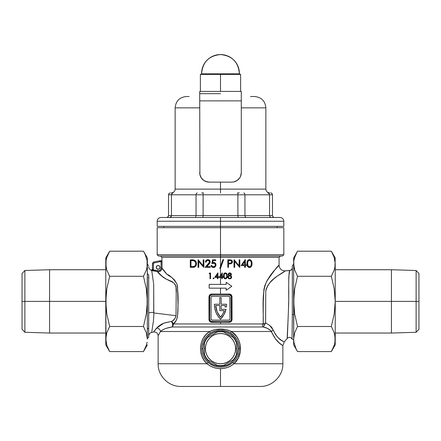 <?xml version="1.0" encoding="UTF-8"?>
<svg xmlns="http://www.w3.org/2000/svg" width="441" height="441" viewBox="0 0 441 441"><rect width="100%" height="100%" fill="white"/><g stroke="black" fill="none" stroke-linecap="round" stroke-linejoin="round"><path stroke-width="0.66" d="M160.022 267.373A1.891 1.891 0 0 1 158.132 269.264A1.891 1.891 0 0 1 156.241 267.373L156.792 268.707L158.132 269.264L159.466 268.707L160.022 267.373L159.466 266.033L158.132 265.482L156.792 266.033L156.241 267.373A1.891 1.891 0 0 1 158.132 265.482A1.891 1.891 0 0 1 160.022 267.373M162.404 330L165.077 328.71L162.393 330.006L160.485 331.516L209.635 331.516A1.891 0.281 -122.4 0 1 210.335 333.093C204.822 336.77 201.95 341.951 201.713 348.644L203.02 348.644A17.48 17.48 0 0 1 220.5 331.158A17.48 17.48 0 0 1 237.98 348.644L239.287 348.644L238.691 344.024L236.955 339.724L234.221 336.014L230.665 333.093L228.311 331.814L224.491 330.524L220.494 330.089L216.503 330.53L212.683 331.819L210.335 333.093L206.768 336.031L205.291 337.789L203.036 341.819L201.862 346.317L201.713 348.644L202.132 352.53L203.356 356.207L205.324 359.536L207.077 361.576L210.688 364.415L213.758 365.931L217.082 366.868L220.506 367.182L223.945 366.862L227.253 365.925L230.334 364.404L233.884 361.614L235.687 359.525L237.644 356.207L238.868 352.519L239.287 348.644L237.98 348.644L237.644 352.05L236.652 355.33L235.036 358.357L232.865 361.003L230.213 363.18L227.192 364.795L223.912 365.787L220.5 366.124L217.088 365.787L213.808 364.795L210.787 363.18L208.135 361.003L205.964 358.357L204.348 355.33L203.356 352.05L203.02 348.644L203.356 345.231L204.348 341.951L205.964 338.931L208.135 336.279L210.787 334.107L213.808 332.492L217.088 331.494L220.5 331.158L223.912 331.494L227.192 332.492L230.213 334.107L232.865 336.279L235.036 338.931L236.652 341.951L237.644 345.231L237.98 348.644A17.48 17.48 0 0 1 220.5 366.124A17.48 17.48 0 0 1 203.02 348.644L201.713 348.644C201.835 354.14 203.907 358.715 207.92 362.375A1.891 0.309 -48.3 0 1 207.061 363.764L158.132 363.764L207.061 363.764L204.034 360.28L201.862 356.179L200.661 351.681L200.501 347.017L201.394 342.425L203.29 338.181L206.068 334.493L209.635 331.516L160.485 331.516L158.132 335.728L158.132 363.764L207.061 363.764C197.336 355.512 198.665 338.126 209.635 331.516L214.916 329.659L220.494 329.03L226.073 329.653L231.365 331.516L236.409 336.235L238.763 340.215L240.174 344.658L240.345 351.648L238.179 358.268L233.939 363.764L282.868 363.764L233.939 363.764L230.979 365.848L227.672 367.392L224.149 368.34L220.5 368.654L216.873 368.34L213.334 367.397L210.043 365.859L207.061 363.764A1.891 0.309 131.7 0 0 207.92 362.375C216.316 368.731 224.701 368.731 233.08 362.375C237.093 358.726 239.16 354.145 239.287 348.644C239.05 341.94 236.172 336.759 230.665 333.093C223.879 329.113 217.104 329.113 210.335 333.093A1.891 0.281 57.6 0 0 209.635 331.516C216.873 328.203 224.116 328.203 231.365 331.516L271.48 331.516L231.365 331.516A1.891 0.281 -57.6 0 0 230.665 333.093A1.891 0.281 122.4 0 1 231.365 331.516C242.285 338.082 243.708 355.44 233.939 363.764L282.868 363.764C283.183 375.881 272.306 386.757 260.19 386.443M148.689 324.466L148.678 337.216L147.349 338.545L148.678 337.216L148.722 313.248A3.782 1.014 180 0 1 153.705 312.443L153.727 312.945L176.02 315.69L176.213 292.934L175.97 286.551L175.264 284.627L173.666 282.786L171.858 281.501L166.125 279.065L163.258 277.328L157.514 271.728L151.721 270.559L153.7 284.208L153.799 315.899L153.44 320.943L151.687 332.42C149.813 332.949 148.815 334.184 148.678 336.125M292.322 265.565L293.651 264.236L292.322 265.565L292.322 314.29L292.322 265.565M285.228 270.917L289.737 270.52C289.103 271.017 288.756 276.176 288.701 286.005L288.772 276.849L289.737 270.52A2.833 2.828 180 0 0 292.322 267.704A2.833 2.828 0 0 1 289.737 270.52L285.266 270.884L278.05 275.526L273.558 279.048L270.068 282.554L267.869 285.454L266.171 289.031L265.758 291.121L265.609 322.961L269.506 325.276L271.805 327.415L275.647 334.78L278.348 337.856L281.149 340.127L284.236 341.907L287.339 338.319C286.7 340.441 289.257 307.548 288.701 286.005L288.701 303.529L287.339 338.324L284.252 341.907L282.868 345.617L279.396 343.043L275.471 338.886L270.768 330.678L267.433 328.38L263.387 326.985L172.128 326.985L168.302 327.806L172.128 326.985L172.64 326.379L172.128 326.985L172.618 325.662L172.591 323.959L173.346 323.959L173.026 325.651M287.339 338.335C289.087 336.885 290.647 337.078 292.019 338.914L292.322 314.29L293.645 314.769L292.322 314.29L292.014 338.688M292.14 333.016L292.146 332.668M161.985 261.061L162.029 268.034L166.869 274.214L171.797 277.549L174.592 280.107L176.957 284.015L177.541 286.562L178.004 305.31L177.558 316.021L177.023 318.573L175.998 320.75L173.346 323.959L262.312 323.959L263.205 323.661A3.782 2.337 -132.3 0 0 264.313 325.326L265.609 322.961L269.506 325.276L273.293 330.066C278.503 341.599 285.095 341.648 284.236 341.907L284.191 341.907M220.5 227.683L157.183 227.683L220.5 227.683L220.5 254.711L220.5 227.683L283.817 227.683L220.5 227.683L220.5 226.36L283.817 226.36L220.5 226.36L220.5 227.683M157.183 254.711L220.5 254.711L157.183 254.711L220.5 254.711L220.5 256.034L158.506 256.034L220.5 256.034L220.5 254.711L283.817 254.711L220.5 254.711L283.817 254.711L282.494 256.034L220.5 256.034L220.5 257.357L279.092 257.357L220.5 257.357L220.5 256.034L158.506 256.034L157.183 254.711L157.183 227.683M221.161 309.328L221.161 305.552L221.161 309.328L226.024 309.328L223.962 314.637L220.5 319.157L217.931 316.076A20.225 20.225 0 0 0 217.931 316.081L216.018 312.553L214.844 308.717L214.447 304.731A20.225 20.225 0 0 1 214.453 304.229L219.839 304.229L219.839 297.614L221.161 297.614L221.161 304.229L226.547 304.229A20.225 20.225 0 0 1 226.431 306.969L225.097 306.969A18.902 18.902 0 0 0 225.213 305.552L221.161 305.552L221.161 309.328L226.024 309.328A20.225 20.225 0 0 1 220.5 319.157A20.225 20.225 0 0 1 214.453 304.229L219.839 304.229L219.839 297.614L221.161 297.614L221.161 304.229L226.547 304.229A20.225 20.225 0 0 1 226.431 306.969L225.097 306.969A18.902 18.902 0 0 0 225.213 305.552A18.902 18.902 0 0 1 225.097 306.969M259.997 386.443L180.81 386.443L220.5 386.443L220.5 368.654L220.5 386.443L260.19 386.443L180.81 386.443C168.694 386.757 157.817 375.881 158.132 363.764M153.788 331.737L158.021 326.632L161.709 324.08L165.629 322.619L171.566 321.45L172.988 320.535L174.95 318.628L176.02 315.69L153.727 312.945M151.919 330.855L151.991 330.375M152.233 328.799L152.349 328.071M154.433 330.86L156.357 328.407M162.26 268.398L162.029 268.034C162.531 269.17 164.146 271.232 166.869 274.214C170.121 275.443 173.484 278.712 176.957 284.015C177.971 290.988 178.324 298.088 178.004 305.31C177.966 312.118 178.081 320.921 173.346 323.959A3.782 2.707 49.1 0 0 171.566 321.45C173.809 320.568 175.298 318.65 176.02 315.69L176.213 292.934C176.764 288.695 175.915 285.316 173.666 282.786L166.571 279.269C161.577 276.143 158.556 273.629 157.514 271.728L159.173 271.689L160.651 270.95L161.665 269.644L162.029 268.034L161.086 268.034L160.491 269.776L158.942 270.78L153.325 269.925L153.462 263.498L154.163 262.891L159.962 261.722A0.943 0.943 0 0 1 160.149 261.7L161.086 261.7L161.086 268.034L161.086 261.7L162.029 261.7L162.029 268.034C161.682 270.669 160.177 271.904 157.514 271.728L157.702 270.807C159.703 270.945 160.827 270.019 161.086 268.034L162.029 268.034M165.855 273.205L165.419 272.72M166.808 274.159L166.4 273.767M168.688 275.614L168.192 275.283M169.35 276L169.035 275.823M173.048 278.558L172.431 278.039M280.415 256.034L279.092 257.357L220.5 257.357L220.5 266.392L222.925 259.617L223.642 259.617L220.5 268.382L220.5 275.36L222.297 272.896L222.297 276.821L222.948 276.821L222.948 277.406L222.297 277.406L222.297 278.712L221.784 278.712L221.784 277.406L220.5 277.406L220.5 284.384L226.172 284.384L226.172 282.301L231.839 286.27L226.172 290.244L226.172 288.16L220.5 288.16L220.5 294.02L229.789 294.075L231.564 295.283L232.032 296.854L231.817 320.624L231.216 321.539L229.789 322.316L220.5 322.371L220.5 323.959L220.5 322.371L210.688 322.151L209.436 321.109L208.968 319.538L209.183 295.768L209.784 294.853L211.211 294.075L220.5 294.02L220.5 288.16L209.161 288.16L209.161 284.384L220.5 284.384L220.5 277.406L219.094 277.406L220.5 275.36L220.5 268.382L219.767 268.437L220.5 266.392L220.5 257.357L161.908 257.357L160.585 256.034M217.931 278.712L217.424 278.712L217.424 277.406L214.734 277.406L217.832 272.896L217.931 276.821L218.587 276.821L218.587 277.406L217.931 277.406L217.931 278.712L217.931 277.406L218.587 277.406L218.587 276.821L217.931 276.821L217.931 272.896L214.734 277.406L217.424 277.406L217.424 278.712L217.931 278.712M210.01 278.712L210.01 273.624L209.139 273.624L209.469 273.04L210.517 273.04L210.517 278.712L210.01 278.712L210.517 278.712L210.517 273.04L209.469 273.04L209.139 273.624L210.01 273.624L210.01 278.712M213.367 262.439L214.547 262.599L212.716 262.577L213.124 260.587L212.716 262.577L214.541 262.599L215.621 263.52L215.974 264.661L215.743 266.072L214.094 267.478L212.711 267.489L211.785 266.965L211.041 265.432L211.719 265.432L212.297 266.425L213.576 266.783L214.745 266.237L215.296 265.063L215.01 263.894L214.172 263.299L211.818 263.591L212.595 259.81L215.693 259.81L215.693 260.587L213.124 260.587L215.693 260.587L215.693 259.81L212.595 259.81L211.818 263.591L213.483 263.205L214.646 263.531M203.191 259.81L203.869 259.81L203.869 267.373L198.731 261.436L198.731 267.373L198.053 267.373L198.053 259.81L203.191 265.763L203.191 259.81L203.191 265.763L198.053 259.81L198.053 267.373L198.731 267.373L198.731 261.436L203.869 267.373L203.869 259.81L203.191 259.81M195.578 260.989L196.471 263.095L195.914 261.441L194.718 260.306L190.303 259.81L190.303 267.373L190.303 259.81L194.718 260.306L195.914 261.441L196.504 263.685L196.063 265.62L194.751 266.976L190.303 267.373L194.068 267.224L195.363 266.546L196.223 265.262L195.859 265.962M209.486 262.053L208.946 263.255L205.131 267.373L210.269 267.373L210.269 266.596L206.752 266.596L208.643 264.578L206.752 266.596L210.269 266.596L210.269 267.373L205.131 267.373L209.458 262.279L209.194 261.044L207.854 260.394L206.62 260.879L206.101 262.136L205.423 262.136L206.338 260.157L207.887 259.617L209.492 260.24L210.137 262.268L208.643 264.578L209.668 263.36M213.626 278.778L213.069 278.403L213.356 277.874L214.001 278.221L213.538 278.784L213.929 278.574M272.329 272.792L271.766 273.519M273.359 271.524L272.913 272.069M276.54 268.067L276.149 268.448M271.48 331.516C276.617 343.715 283.392 345.446 282.868 345.617C283.376 345.441 276.65 343.748 271.48 331.516A5.672 2.541 159.3 0 1 273.293 330.066A5.672 2.541 -20.7 0 0 271.48 331.516C269.501 329.218 266.805 327.707 263.387 326.985L264.313 325.326L263.387 326.985A3.782 2.696 90 0 1 262.312 323.959A3.782 2.696 -90 0 0 263.387 326.985L172.128 326.985A3.782 3.043 90 0 0 173.346 323.959L262.312 323.959L263.205 323.661L263.266 301.809L263.9 289.555L264.804 285.729L266.733 281.248L270.129 275.741L273.431 271.441L279.021 265.311M279.032 265.3L279.092 265.223C279.511 268.911 281.573 270.796 285.288 270.868L289.748 270.449C291.33 270.162 292.185 269.225 292.322 267.626M229.122 273.012L230.671 273.144L231.371 274.214L230.577 275.553L231.492 276.342L231.646 277.378L231.095 278.387L230.158 278.828L228.692 278.618L227.832 277.29L228.003 276.375L228.94 275.553L228.245 274.908L228.151 274.048L229.469 272.918M252.037 263.244L251.651 265.984L250.339 267.378L248.272 267.24L247.059 265.322L246.988 262.224L247.836 260.289L249.281 259.622L250.753 260.041L251.64 261.188L252.037 263.244L251.491 260.89M239.149 259.81L239.827 259.81L239.827 267.373L234.689 261.436L234.689 267.373L234.011 267.373L234.011 259.81L239.149 265.763L239.149 259.81L239.149 265.763L234.011 259.81L234.011 267.373L234.689 267.373L234.689 261.436L239.827 267.373L239.827 259.81L239.149 259.81M232.027 260.548L231.012 259.925L227.81 259.81L227.81 267.373L228.488 267.373L227.81 267.373L227.81 259.81L231.012 259.925L232.253 260.89L232.457 262.009L232.065 263.084L230.836 263.784L228.488 263.883L228.488 267.373L228.488 263.883L229.987 263.861M245.356 267.373L244.672 267.373L244.672 265.625L241.089 265.625L245.218 259.617L245.356 264.854L246.227 264.854L246.227 265.625L245.356 265.625L245.356 267.373L245.356 265.625L246.227 265.625L246.227 264.854L245.356 264.854L245.356 259.617L241.089 265.625L244.672 265.625L244.672 267.373L245.356 267.373M227.308 275.631L227.049 277.593L226.084 278.695L224.601 278.679L223.615 277.35L223.515 274.897L224.05 273.525L225.103 272.913L226.299 273.177L227.049 274.159L227.308 275.879L226.944 273.933L226.299 273.177L226.773 273.652M152.669 276.761L152.553 276.044M152.354 274.76L151.969 272.262M153.231 270.079L157.702 270.807L157.514 271.728L151.202 270.416L151.721 270.559L153.7 284.208L153.705 312.443A3.782 1.014 0 0 0 148.722 313.248L148.705 308.066M160.596 275.068L162.36 276.634M163.429 277.455L163.859 277.753M165.838 328.457L167.878 327.906M171.345 327.134L166.621 328.236M229.381 294.968L229.243 294.02L229.381 294.968L220.5 294.968L229.75 295.001L231.128 296.132L231.271 319.538L230.957 320.585L229.381 321.428L211.619 321.428L229.381 321.428L211.619 321.428L210.566 321.109L209.729 319.538L209.729 296.854L209.729 319.538L209.729 296.854L210.043 295.806L211.619 294.968L229.381 294.968A1.891 1.891 0 0 1 231.271 296.854L231.271 319.538A1.891 1.891 0 0 1 229.381 321.428L229.243 322.371L229.381 321.428M211.134 319.405L211.052 318.97L211.382 319.769L212.182 320.105L228.818 320.105L229.618 319.769L229.948 318.97L229.948 297.421L229.618 296.622L228.818 296.291L212.182 296.291L211.382 296.622L211.052 297.421L211.052 318.97A1.136 1.136 0 0 0 212.182 320.105A1.136 1.136 0 0 1 211.052 318.97L211.052 297.421A1.136 1.136 0 0 1 212.182 296.291A1.136 1.136 0 0 0 211.052 297.421M212.182 296.291L228.818 296.291A1.136 1.136 0 0 1 229.948 297.421A1.136 1.136 0 0 0 228.818 296.291M229.866 296.991L229.948 318.97A1.136 1.136 0 0 1 228.818 320.105A1.136 1.136 0 0 0 229.948 318.97M228.818 320.105L212.182 320.105M211.134 296.991L211.382 296.622M229.866 319.405L229.618 319.769M221.161 305.552L225.213 305.552L221.161 305.552M219.839 305.552L215.787 305.552L219.839 305.552L219.839 310.651L219.839 305.552L215.787 305.552L217.143 311.798L220.5 317.239L222.722 314.135L224.276 310.651L219.839 310.651L224.276 310.651A18.902 18.902 0 0 1 220.5 317.239A18.902 18.902 0 0 0 224.276 310.651M215.787 305.552A18.902 18.902 0 0 0 220.5 317.239A18.902 18.902 0 0 1 215.787 305.552M220.5 317.239L218.587 314.659M209.729 296.854L208.968 296.854L209.729 296.854A1.891 1.891 0 0 1 211.619 294.968L211.757 294.02L229.243 294.02C230.93 294.18 231.861 295.128 232.032 296.854L231.271 296.854L232.032 296.854L232.032 319.538C231.856 321.268 230.93 322.211 229.243 322.371L211.757 322.371L211.619 321.428A1.891 1.891 0 0 1 209.729 319.538L209.762 319.89M148.705 280.25L148.678 274.732M220.5 257.357L161.908 257.357L220.5 257.357M220.5 256.034L282.494 256.034L220.5 256.034M148.7 302.84L148.7 300.663M148.7 300.112L148.705 297.515M148.722 289.324L148.711 280.878M289.445 272.075L289.39 272.351M285.266 270.884L282.064 273.161M282.731 272.747L283.651 272.13M263.205 323.661L265.609 322.961L264.313 325.326L263.205 323.661C263.724 309.67 261.204 293.215 266.733 281.248C274.065 270.658 278.183 265.317 279.092 265.223C278.139 265.333 273.982 270.746 266.623 281.463C261.221 293.706 263.724 309.731 263.205 323.661L265.609 322.961L265.758 291.121C268.723 279.908 277.896 275.906 281.964 273.222M156.665 328.043C152.608 333.225 152.608 333.225 156.665 328.043A3.782 3.352 -147.2 0 1 160.485 331.516C157.376 337.012 157.376 337.012 160.485 331.516C157.376 337.012 157.376 337.012 160.485 331.516A3.782 3.352 32.8 0 0 156.665 328.043L163.887 323.11L171.566 321.45A3.782 2.238 -104.8 0 1 172.591 323.959A3.782 2.238 -104.8 0 1 172.128 326.985C166.577 327.834 162.696 329.35 160.485 331.516M173.346 323.959L172.591 323.959L171.566 321.45L173.346 323.959M172.674 324.835L172.618 325.662M161.665 269.649L160.645 270.95L159.168 271.689M148.678 274.699L147.355 273.712L148.678 274.699L148.722 313.248M147.355 329.069L148.678 328.082L147.355 329.069M232.032 319.538L231.271 319.538L232.032 319.538M231.238 319.901L231.271 319.538M211.619 321.428L211.757 322.371C210.07 322.211 209.139 321.263 208.968 319.538L209.729 319.538L208.968 319.538L208.968 296.854C209.144 295.123 210.07 294.18 211.757 294.02L211.619 294.968M196.366 264.826L196.471 263.095M194.051 267.229L193.731 267.296M193.373 267.34L193.075 267.362M192.849 266.573L190.981 266.596L190.981 260.587L194.046 260.874L195.567 262.329M192.105 260.598L190.981 260.587L190.981 266.596L191.846 266.596M194.205 266.331L192.926 266.568L194.393 266.248L195.352 265.405L195.798 264.142L195.677 262.632M195.418 262.037L195.798 263.194L195.291 261.833M195.821 263.437L195.699 262.709L195.716 264.594L194.746 266.033L195.561 265.019L194.575 266.149M194.861 261.353L195.297 261.844M194.795 261.304L194.249 260.956M193.742 266.474L193.461 266.518M193.031 259.859L191.829 259.81M193.93 259.997L193.632 259.931L193.93 259.997M194.718 260.306L195.385 260.791M194.415 267.125L194.062 267.224M193.356 267.34L193.709 267.296L193.356 267.34M192.926 266.568L193.472 266.513M195.352 265.405L195.076 265.747M193.544 260.73L192.673 260.62M194.046 260.874L193.693 260.763M198.196 259.81L203.191 265.763L198.196 259.81M198.731 261.436L202.706 266.171M208.064 264.242L209.492 261.926L208.808 260.675L207.507 260.422M205.423 262.136L205.473 261.64L205.423 262.136L206.101 262.136L206.245 261.458M210.159 262.064L209.492 260.24L207.887 259.617L206.134 260.344L205.528 261.397M210.043 262.654L210.137 262.268M209.442 263.663L209.188 263.972M209.166 262.963L209.458 262.274M205.831 260.719L205.605 261.16M208.108 259.628L207.645 259.628M209.15 259.964L208.758 259.766M210.076 261.199L209.784 260.592M210.17 261.866L210.131 261.414M208.643 264.578L208.913 264.286L208.643 264.578M208.455 260.493L208.984 260.818M215.329 263.145L215.985 264.903L215.329 263.139L214.541 262.599M215.82 263.922L214.767 262.704M215.974 264.639L215.803 265.929L214.839 267.152M213.609 267.555L214.376 267.389M213.135 267.56L212.711 267.483M211.283 266.265L211.934 267.092M211.294 266.298L211.041 265.432L211.129 265.862L211.041 265.432L211.719 265.432L212.303 266.425M211.785 266.965L212.507 267.422M215.307 264.876L215.076 265.807L214.072 266.673L212.297 266.425M215.28 264.523L214.767 263.63L215.28 264.528M214.271 263.332L213.659 263.211M212.016 263.514L213.031 263.244M215.335 263.145L214.971 262.83M215.743 266.072L215.952 265.355M213.097 266.766L212.816 266.695M213.576 266.783L213.946 266.711M214.458 266.474L214.75 266.237M213.053 263.238L213.483 263.205M223.642 259.617L222.925 259.617L219.767 268.437L220.478 268.437L223.642 259.617M231.608 260.179L232.258 260.896M232.457 262.031L232.374 261.199M232.374 261.188L232.076 260.614M232.065 263.084L230.952 263.757L229.028 263.883M230.196 260.592L228.488 260.587L231.139 260.774L231.74 261.519L231.608 262.483L230.808 263.04L228.488 263.106L228.488 260.587L228.488 263.106L230.968 262.996M229.728 259.815L229.292 259.81L229.728 259.815M231.117 262.93L231.784 261.844L230.996 260.714M228.488 263.106L229.811 263.123M236.167 262.208L234.154 259.81M236.701 263.828L239.672 267.373M241.089 265.625L245.218 259.617L241.089 265.625M244.672 264.854L244.672 261.568L244.672 264.854L242.423 264.854L244.672 261.568L242.423 264.854L244.672 261.568L242.423 264.854L244.672 264.854L244.672 261.568M249.738 267.544L250.874 267.048L248.856 267.494M247.412 266.309L248.84 267.489M247.142 265.653L247.395 266.281M249.132 259.639L247.765 260.366L247.131 261.552L247.043 265.256M246.91 263.244L246.921 262.897L246.91 263.244M249.738 259.639L251.105 260.35L250.041 259.699M250.863 267.059L251.778 265.658L252.037 263.944L251.866 265.344M251.359 263.371L251.089 261.717L250.35 260.686L249.452 260.394L248.355 260.84L249.22 260.411M249.336 260.399L250.361 260.692L249.573 260.399M247.638 262.505L248.184 261.022L247.583 263.321L248.184 266.16L249.452 266.788L250.444 266.436L251.078 265.493L251.364 263.591L250.962 265.769L249.975 266.7L250.819 266.022M250.72 261.028L250.35 260.686L251.094 261.728L251.359 263.834M249.975 266.7L248.989 266.717L249.584 266.783L248.035 265.951L247.583 263.321M247.599 264.214L247.638 264.677M247.809 265.471L248.989 266.717M251.938 262.197L252.02 262.891M251.646 266L251.767 265.68M246.921 264.286L247.054 265.317M246.905 263.597L246.91 263.944M251.26 264.798L251.15 265.267M251.238 262.235L250.725 261.033L249.694 260.416M247.732 261.971L248.007 261.281M213.973 278.492L213.868 277.973L213.356 277.874L213.301 278.723M217.424 274.357L217.424 276.821L215.732 276.821L217.424 274.357L215.732 276.821L217.424 274.357L215.732 276.821L217.424 276.821L217.424 274.357M219.094 277.406L221.784 277.406L221.784 278.712L222.297 278.712L222.297 277.406L222.948 277.406L222.948 276.821L222.297 276.821L222.297 272.896L219.094 277.406M221.784 274.357L221.784 276.821L220.098 276.821L221.784 274.357L220.098 276.821L221.784 276.821L221.784 274.357L220.098 276.821M225.125 278.844L224.419 278.574L225.478 278.855L226.299 278.569L225.847 278.789M224.585 278.673L225.103 278.839M223.758 273.993L223.521 276.865L224.419 278.574M223.46 275.879L223.471 275.382M223.901 273.734L225.125 272.913M226.299 273.183L225.351 272.896M226.668 278.243L226.944 277.824M226.376 277.725L225.461 278.271L226.409 277.681L226.757 276.601L225.847 278.172L224.64 278.017L224.177 277.395L224.182 274.346L225.373 273.481L224.651 273.729L224.017 275.019M225.467 273.486L226.095 273.734L225.274 273.486L224.188 274.341L224.987 273.541L224.271 274.164M224.182 277.411L224.651 278.023L224.067 277.042L223.978 275.471M226.702 274.82L226.442 274.142M226.161 273.789L225.792 273.563M225.566 273.497L226.553 274.357L226.79 276.237M224.651 278.023L225.373 278.277L224.37 277.736L223.978 276.331M224 276.628L224.182 277.4M227.049 274.159L227.242 274.886M227.275 276.628L227.308 276.132M225.23 272.902L224.629 273.062M226.801 275.708L226.751 275.101M226.674 274.715L226.547 274.352M223.995 275.228L224.188 274.341M226.641 277.13L226.729 276.777M224.006 275.101L223.973 275.487M231.371 274.214L231.244 273.778L231.327 274.743L230.792 275.669M230.891 275.349L231.255 274.919M230.577 275.553L231.591 276.573L231.564 277.687L231.492 276.347M228.14 276.16L228.94 275.553L228.14 276.165L227.821 277.108L228.493 278.486L230.158 278.828L229.138 278.789M230.158 278.828L231.244 278.232M231.244 273.778L230.362 272.996L229.303 272.957L228.444 273.481L228.113 274.352L228.94 275.553L228.245 274.908M228.35 275.074L228.173 274.732M229.744 273.481L230.637 273.806L229 273.696L230.13 273.519L230.875 274.346L230.004 275.272M229.767 275.294L230.511 275.046L229.1 275.107L228.653 274.137M229.155 273.602L228.625 274.462M228.725 273.977L229 273.696M228.333 277.025L229.221 275.967L230.538 276.083L231.161 277.069L230.726 277.962L229.744 278.277L228.785 278.001L229.243 278.216L228.361 277.378L228.796 276.209L229.904 275.884L231.034 276.579L231.04 277.576L231.04 276.584L230.026 275.895M228.978 276.083L228.399 276.733L228.455 277.621M230.56 278.718L230.935 278.519M229.375 278.833L229.739 278.855M228.157 278.128L227.859 277.466M227.837 276.854L228.003 276.375M229.37 275.234L229.011 275.046L229.37 275.234M230.864 274.451L230.759 273.966M228.785 278.001L229.243 278.216L228.785 278.001M230.252 278.21L230.897 277.791L229.871 278.271M229.513 275.895L229.011 276.06M230.511 275.046L230.847 274.55M229.243 278.216L229.618 278.271M226.172 288.16L209.161 288.16L209.161 284.384L226.172 284.384L226.172 282.301L231.839 286.27L226.172 290.244L226.172 288.16M233.939 363.764A1.891 0.309 48.3 0 1 233.08 362.375A1.891 0.309 -131.7 0 0 233.939 363.764C230.059 366.973 225.583 368.604 220.5 368.654C215.429 368.604 210.947 366.973 207.061 363.764M159.526 270.565L158.942 270.78M156.274 267.742L156.561 268.42M159.874 268.095L159.984 267.742M159.984 267.003L159.874 266.651M158.501 265.521L158.132 265.482M156.561 266.32L156.274 267.003M161.968 260.84L160.149 260.758A1.891 1.891 0 0 0 159.774 260.796L153.975 261.965A1.891 1.891 0 0 0 152.459 263.817L152.421 269.655L151.202 270.416L152.906 270.316M151.202 270.416L151.721 270.559L152.421 269.655L153.325 269.925L153.407 263.817A0.943 0.943 0 0 1 154.163 262.891L159.962 261.722L159.774 260.796A1.891 1.891 0 0 1 160.149 260.758A1.891 1.891 0 0 0 159.774 260.796L153.975 261.965L154.163 262.891L153.975 261.965A1.891 1.891 0 0 0 152.459 263.817L152.421 269.655L153.407 269.385L152.459 269.385M157.514 271.728L157.702 270.807M151.533 270.421A0.943 0.546 85 0 1 151.732 270.498L153.325 269.925L152.421 269.655M153.407 263.817L152.459 263.817L153.407 263.817M159.774 260.796L159.962 261.722A0.943 0.943 0 0 1 160.149 261.7L160.149 260.758L160.149 261.7L161.086 261.7L161.086 260.758L160.149 260.758M161.946 260.758L161.086 260.758L161.086 261.7L162.029 261.7L162.007 261.364M161.252 217.474L280.035 217.474L220.5 217.474L220.5 221.255L283.817 221.255L220.5 221.255L220.5 226.36L157.183 226.36L220.5 226.36L220.5 221.255L157.183 221.255L157.183 226.36M189.068 96.518L186.482 96.518C179.592 97.191 175.81 100.967 175.138 107.858L199.712 107.858L175.138 107.858L175.138 189.128L220.5 189.128L220.5 182.133L220.5 192.904L220.5 189.128L175.138 189.128L265.862 189.128C266.083 191.422 267.345 192.678 269.638 192.904M241.288 107.858L265.862 107.858L241.288 107.858M265.862 189.128L265.862 107.858C265.19 100.967 261.408 97.191 254.518 96.518L250.505 96.518M280.035 217.474C282.328 217.7 283.591 218.962 283.817 221.255L157.183 221.255L220.5 221.255L220.5 217.474L279.748 217.474M203.411 192.904L201.697 192.904M239.303 192.904L237.589 192.904M251.932 96.518L253.867 96.518M220.5 93.679L199.712 93.679M167.966 216.928L166.637 217.474L167.966 216.928L167.354 217.336L168.379 216.316L167.966 216.928L168.523 215.588L168.523 194.795L168.523 215.588L171.444 215.588L171.444 194.795L168.523 194.795L171.444 194.795L171.444 215.588L196.052 215.588L196.052 194.795L171.444 194.795L196.052 194.795L196.052 215.588L203.103 215.588L203.103 194.795L196.052 194.795L203.103 194.795L203.103 215.588L237.897 215.588L237.897 194.795L203.103 194.795L237.897 194.795L237.897 215.588L244.948 215.588L244.948 194.795L237.897 194.795L237.71 193.048L237.897 194.795L244.948 194.795L244.948 215.588L269.556 215.588L269.556 194.795L244.948 194.795L244.617 193.456L243.834 192.904L244.617 193.456L244.948 194.795L269.556 194.795L269.556 215.588L272.477 215.588L272.477 194.795L269.556 194.795L269.098 193.456L268.001 192.904L269.098 193.456L269.556 194.795L272.477 194.795L272.477 215.588L273.034 216.928L272.621 216.316M220.5 189.128L265.862 189.128L220.5 189.128M203.125 194.068L203.103 194.795L203.125 194.068M203.29 193.048L203.191 193.456L203.29 193.048M197.166 192.904L196.383 193.456L196.052 194.795L196.383 193.456L197.166 192.904M171.566 194.068L172.999 192.904L171.902 193.456L171.444 194.795M272.477 194.795L271.915 193.456L270.587 192.904L271.915 193.456L271.303 193.048L272.329 194.068L272.477 194.795M169.085 193.456L170.413 192.904L169.085 193.456L168.523 194.795L169.085 193.456L168.671 194.068M269.556 194.795L269.098 193.456L268.304 192.943M172.696 192.943L172.999 192.904M268.001 192.904L269.434 194.068M171.902 193.456L172.409 193.048M273.999 217.441L273.034 216.928L274.186 217.468M168.523 215.588L203.103 215.588L202.794 217.474L203.103 215.588L237.897 215.588L238.206 217.474L237.897 215.588L244.948 215.588L245.279 216.928L246.067 217.474L245.279 216.928L244.948 215.588L269.556 215.588L270.013 216.928L271.105 217.474L270.013 216.928L269.556 215.588L272.477 215.588M170.987 216.928L169.895 217.474L171.323 216.316L170.987 216.928M171.444 215.588L171.323 216.316L171.444 215.588M167.001 217.441L167.354 217.336M195.357 217.336L195.721 216.928L195.357 217.336M195.964 216.316L196.052 215.588L195.964 216.316M220.5 217.474L160.965 217.474L220.5 217.474M236.563 348.644L235.621 348.644A15.121 15.121 0 0 1 220.5 363.764A15.121 15.121 0 0 1 205.379 348.644L204.437 348.644L204.437 354.233A17.012 17.012 0 0 0 207.628 359.757L217.308 365.352A17.012 17.012 0 0 0 223.692 365.352L233.372 359.757A17.012 17.012 0 0 0 236.563 354.233L236.563 348.644L236.563 354.233L235.229 357.149L233.372 359.757L223.692 365.352L220.5 365.65L217.308 365.352L207.628 359.757L205.771 357.149L204.437 354.233L204.437 343.054L205.771 340.138L207.628 337.525L217.308 331.935L220.5 331.632L223.692 331.935L233.372 337.525L235.229 340.138L236.563 343.054L236.563 348.644L236.563 343.054A17.012 17.012 0 0 0 233.372 337.525L223.692 331.935A17.012 17.012 0 0 0 217.308 331.935L207.628 337.525A17.012 17.012 0 0 0 204.437 343.054L204.437 348.644L205.379 348.644A15.121 15.121 0 0 1 220.5 333.523A15.121 15.121 0 0 1 235.621 348.644L236.563 348.644M235.621 348.644L235.329 345.694L234.469 342.855L233.074 340.243L231.189 337.949L228.901 336.07L226.288 334.675L223.449 333.815L220.5 333.523L217.551 333.815L214.712 334.675L212.099 336.07L209.811 337.949L207.926 340.243L206.531 342.855L205.671 345.694L205.379 348.644L205.671 351.593L206.531 354.426L207.926 357.045L209.811 359.332L212.099 361.212L214.712 362.612L217.551 363.472L220.5 363.764L223.449 363.472L226.288 362.612L228.901 361.212L231.189 359.332L233.074 357.045L234.469 354.426L235.329 351.593L235.621 348.644M236.563 354.233A17.012 17.012 0 0 1 233.372 359.757M223.692 365.352A17.012 17.012 0 0 1 217.308 365.352M207.628 359.757A17.012 17.012 0 0 1 204.437 354.233M204.437 343.054A17.012 17.012 0 0 1 207.628 337.525M217.308 331.935A17.012 17.012 0 0 1 223.692 331.935M233.372 337.525A17.012 17.012 0 0 1 236.563 343.054M201.603 73.829L239.397 73.829C238.449 62.153 232.153 55.731 220.5 54.557C208.847 55.731 202.551 62.153 201.603 73.829A18.902 18.902 0 0 1 220.5 54.557A18.902 18.902 0 0 1 239.397 73.829L220.5 73.829L220.5 74.402L240.626 74.402L220.5 74.402L220.5 91.414L220.5 74.402L200.374 74.402L220.5 74.402L220.5 73.829L201.603 73.829L200.374 74.402L200.374 91.414M24.883 301.39L24.883 270.504L24.883 301.39L105.779 301.39L49.579 301.39L49.579 269.732L49.579 301.39L24.883 301.39L24.883 332.282L24.883 301.39L22.05 301.39L24.883 301.39M22.05 273.519L22.05 329.267L22.05 273.519L24.883 270.504L49.579 269.732L105.779 269.732M105.779 333.049L49.579 333.049L49.579 301.39L49.579 333.049L24.883 332.282L22.05 329.267M143.474 251.199L109.66 251.199L106.821 257.406L109.66 251.199L143.474 251.199L147.355 257.924L147.355 263.746L147.09 260.554L145.083 254.281L147.09 260.554L147.09 266.932L147.355 257.924M109.66 251.199L105.779 257.924L105.779 301.39L106.832 288.657L109.66 276.292L106.827 270.09L106.044 266.937L106.573 269.264L105.779 263.746L106.044 260.559L106.044 266.937L106.827 270.09L109.66 276.292L143.474 276.292L146.313 270.085L147.09 266.932L146.313 270.085L143.474 276.292L109.66 276.292L106.832 288.657L106.044 295.007L106.044 307.735L106.816 314.036L109.66 326.489L106.821 332.701L105.779 339.041L106.827 345.386L109.66 351.587L143.474 351.587L109.66 351.587L106.827 345.386L105.779 339.041L105.779 344.862L106.044 335.849L106.821 332.701L109.66 326.489L143.474 326.489L109.66 326.489L106.816 314.036L105.779 301.39L106.044 342.227M147.096 260.592L147.305 262.367M147.355 339.03L146.307 332.69L143.474 326.489L146.318 314.036L147.355 301.39L146.302 288.657L143.474 276.292L146.302 288.657L147.355 301.39L147.355 263.746L147.09 307.735L146.318 314.036L143.474 326.489L146.307 332.69L147.355 339.041L147.355 301.39L147.355 339.041M143.474 351.587L146.313 345.375L143.474 351.587L147.355 344.862M147.09 342.233L146.313 345.375M143.507 351.527L143.849 350.926M143.998 350.656L145.078 348.506M145.067 254.248L143.854 251.872M143.827 251.822L143.507 251.254M106.242 334.835L106.044 335.844M108.067 348.539L109.28 350.909M109.307 350.959L109.627 351.527M105.779 257.924L105.779 339.041M106.821 257.406L106.033 260.642M109.627 251.254L109.302 251.828M109.125 252.153L108.056 254.281M207.309 181.951A9.448 9.448 0 0 0 207.325 181.951L203.907 180.54L205.545 181.416L209.161 182.133L231.839 182.133A9.448 9.448 0 0 0 241.288 172.685L241.288 100.862L199.712 100.862L199.894 174.526L199.712 91.414L241.288 91.414L241.288 100.862L241.288 91.414L199.712 91.414L199.712 100.862L241.288 100.862L241.288 172.685L240.571 176.301L241.106 174.526A9.448 9.448 0 0 1 239.695 177.938M200.429 176.301L201.3 177.932L199.894 174.526M237.087 180.545A9.448 9.448 0 0 0 237.093 180.54L239.7 177.932L240.571 176.301L239.7 177.932L237.093 180.54L233.686 181.951A9.448 9.448 0 0 0 233.691 181.951M203.907 180.54A9.448 9.448 0 0 0 203.913 180.545L201.3 177.932M209.161 182.133A9.448 9.448 0 0 1 199.712 172.685A9.448 9.448 0 0 0 201.305 177.938M416.117 301.39L418.95 301.39L418.95 273.519L418.95 301.39L416.117 301.39L416.117 270.504L416.117 301.39L391.421 301.39L391.421 269.732L391.421 301.39L416.117 301.39L416.117 332.282L416.117 301.39M297.526 251.199L293.645 257.924L293.91 266.937L294.693 270.09L297.526 276.292L294.698 288.657L293.645 301.39L294.682 314.036L297.526 326.489L331.34 326.489L334.184 314.036L335.221 301.39L391.421 301.39L391.421 333.049L391.421 301.39L335.221 301.39L334.168 288.657L331.34 276.292L334.179 270.085L334.956 266.932L335.221 257.924L334.956 266.937L334.179 270.085L331.34 276.292L297.526 276.292L331.34 276.292L334.168 288.657L335.221 301.39L335.221 263.746L334.173 257.401L331.34 251.199L297.526 251.199L331.34 251.199L334.173 257.401L334.956 260.554M418.95 329.267L418.95 301.39L418.95 329.267L416.117 332.282L391.421 333.049L335.221 333.049M295.917 254.286L294.687 257.406L296.991 252.153M297.526 351.587L331.34 351.587L334.179 345.375L331.34 351.587L297.526 351.587L293.645 344.862L293.645 339.041L293.91 342.233L295.917 348.5L293.91 342.233L293.645 339.041L293.645 344.862M331.34 351.587L335.221 344.862L335.221 301.39L334.184 314.036L331.34 326.489L334.173 332.69L334.956 335.844L334.427 333.523L335.221 339.041L334.956 342.227L334.956 335.844L334.173 332.69L331.34 326.489L297.526 326.489L294.687 332.701L293.645 339.041L294.687 332.701L297.526 326.489L294.682 314.036L293.645 301.39L293.645 339.041L293.91 295.007L294.698 288.657L297.526 276.292L294.693 270.09L293.645 263.746L293.645 301.39L293.645 257.924M293.904 342.194L293.695 340.419M295.933 348.539L297.146 350.909M297.173 350.959L297.493 351.527M294.687 257.406L293.899 260.642M297.493 251.254L297.168 251.828M335.221 344.862L335.221 263.746M334.956 342.233L334.179 345.375M331.373 351.527L331.715 350.926M331.864 350.656L332.944 348.506M334.758 267.952L334.956 266.937M332.933 254.248L331.72 251.872M331.693 251.822L331.373 251.254M151.687 332.42L153.578 332.029C156.257 331.836 157.773 333.071 158.132 335.728M161.908 260.758L161.908 257.357M279.092 257.357L279.092 265.223M282.868 345.617L282.868 363.764M283.817 227.683L283.817 254.711M152.459 269.335L151.202 270.223C149.609 269.567 148.766 268.376 148.678 266.662M149.003 277.791L148.358 277.769M293.645 339.917L292.019 338.914M147.355 264.242L148.678 265.565M175.138 189.128C174.917 191.422 173.655 192.678 171.362 192.904M283.817 221.255L283.817 226.36M277.202 226.36L277.202 227.683M163.798 226.36L163.798 227.683M157.183 221.255C157.409 218.962 158.672 217.7 160.965 217.474M239.397 73.829L240.626 74.402L240.626 91.414M109.66 351.587L105.779 344.862M335.221 269.732L391.421 269.732L416.117 270.504L418.95 273.519M331.34 251.199L335.221 257.924"/></g></svg>
